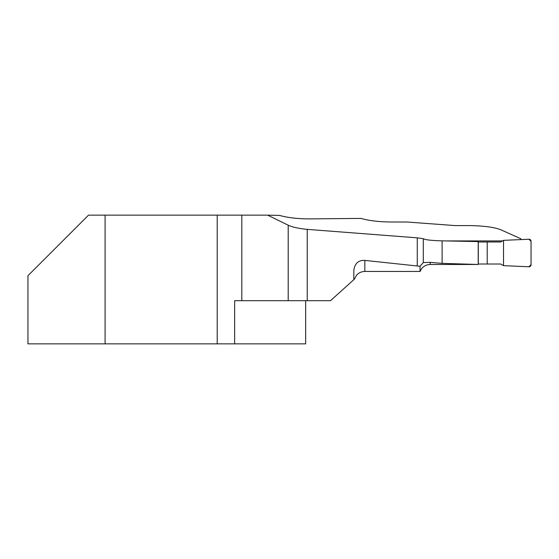 <?xml version="1.0" encoding="UTF-8"?>
<svg xmlns="http://www.w3.org/2000/svg" width="559" height="559" viewBox="0 0 559 559"><rect width="100%" height="100%" fill="white"/><g stroke="black" fill="none" stroke-linecap="round" stroke-linejoin="round"><path stroke-width="0.84" d="M307.24 229.372L307.24 300.7L330.481 300.7L353.826 279.675L353.826 270.402C354.734 263.422 358.41 260.089 364.838 260.403L364.838 271.45L420.019 271.45L420.047 266.287L423.31 262.562L430.22 262.353L442.113 263.373L478.204 264.477L478.204 241.586L442.113 240.859C431.429 240.552 425.161 239.839 423.31 238.707L417.266 237.834L307.24 229.372C298.632 228.519 292.287 227.129 288.206 225.2L267.649 215.152L279.507 215.411C288.116 217.807 298.555 218.967 310.818 218.883L360.925 218.408C369.268 220.777 379.631 221.972 392.027 222L406.833 222L454.935 225.577L469.525 225.577C484.136 225.843 494.645 227.268 501.067 229.861L520.729 238.714L520.729 239.594M105.092 343.848L27.95 343.848L27.95 275.713L88.518 215.152L62.021 241.649L88.518 215.152L217.213 215.152L217.213 343.848L105.092 343.848L105.092 215.152M444.293 240.929L502.52 240.929M478.204 264.477L430.22 264.477L430.22 262.353M421.451 268.83C423.687 266.014 426.615 264.561 430.22 264.477M364.838 260.403L420.047 266.287M521.309 239.573L520.729 238.714M307.24 300.7L234.64 300.7L234.64 343.848L305.654 343.848L305.654 300.7M217.213 215.152L267.649 215.152M423.31 262.562L423.31 238.707M234.64 343.848L217.213 343.848M417.266 237.834L417.266 265.651M478.204 241.991L500.675 241.991L503.519 240.349L528.898 239.238A2.061 2.061 0 0 1 531.05 241.306L531.05 264.7A2.061 2.061 0 0 1 528.898 266.769L503.519 265.658L500.675 264.016L478.204 264.016M478.294 264.016L478.294 241.991M487.21 264.016L487.21 241.991M503.519 265.658L528.898 266.769L531.05 264.7L531.05 241.306L528.898 239.238L503.519 240.349L503.519 265.658L503.519 240.349M442.113 240.859L442.113 263.373M288.206 225.2L288.206 300.7M241.809 215.152L241.809 300.7M420.095 271.45L421.514 268.837M354.308 279.255L356.614 275.14C358.829 272.736 361.575 271.506 364.838 271.45"/></g></svg>
